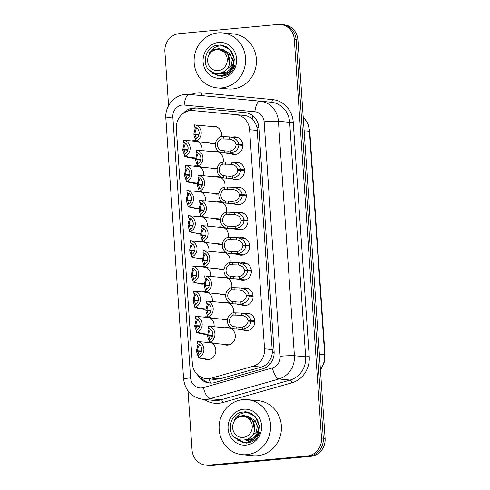 <?xml version="1.0" encoding="UTF-8"?>
<svg xmlns="http://www.w3.org/2000/svg" width="490" height="490" viewBox="0 0 490 490"><rect width="100%" height="100%" fill="white"/><g stroke="black" fill="none" stroke-linecap="round" stroke-linejoin="round"><path stroke-width="0.73" d="M244.522 313.312A8.845 8.232 95.5 0 1 245.974 313.036A8.845 8.232 95.5 0 1 247.425 313.036A8.845 8.232 95.5 0 1 254.818 321.857A8.845 8.232 95.5 0 1 247.174 330.646A8.845 8.232 95.5 0 1 245.729 330.646A8.845 8.232 95.5 0 1 242.93 329.819M242.807 288.151A8.845 8.232 95.5 0 1 244.259 287.875A8.845 8.232 95.5 0 1 245.711 287.875A8.845 8.232 95.5 0 1 253.103 296.689A8.845 8.232 95.5 0 1 245.459 305.484A8.845 8.232 95.5 0 1 244.008 305.478A8.845 8.232 95.5 0 1 241.215 304.658M239.377 237.828A8.845 8.232 95.5 0 1 240.829 237.546A8.845 8.232 95.5 0 1 242.281 237.552A8.845 8.232 95.5 0 1 249.667 246.366A8.845 8.232 95.5 0 1 242.029 255.161A8.845 8.232 95.5 0 1 240.578 255.155A8.845 8.232 95.5 0 1 237.779 254.328M237.662 212.66A8.845 8.232 95.5 0 1 239.114 212.384A8.845 8.232 95.5 0 1 240.566 212.391A8.845 8.232 95.5 0 1 247.952 221.204A8.845 8.232 95.5 0 1 240.314 230A8.845 8.232 95.5 0 1 238.863 229.994A8.845 8.232 95.5 0 1 236.064 229.167M235.947 187.499A8.845 8.232 95.5 0 1 237.399 187.223A8.845 8.232 95.5 0 1 238.851 187.223A8.845 8.232 95.5 0 1 246.237 196.043A8.845 8.232 95.5 0 1 238.599 204.832A8.845 8.232 95.5 0 1 237.148 204.832A8.845 8.232 95.5 0 1 234.349 204.005M234.226 162.337A8.845 8.232 95.5 0 1 235.684 162.061A8.845 8.232 95.5 0 1 237.136 162.061A8.845 8.232 95.5 0 1 244.522 170.881A8.845 8.232 95.5 0 1 236.884 179.671A8.845 8.232 95.5 0 1 235.433 179.671A8.845 8.232 95.5 0 1 232.634 178.844M241.092 262.989A8.845 8.232 95.5 0 1 242.544 262.707A8.845 8.232 95.5 0 1 243.996 262.714A8.845 8.232 95.5 0 1 251.382 271.527A8.845 8.232 95.5 0 1 243.744 280.323A8.845 8.232 95.5 0 1 242.293 280.317A8.845 8.232 95.5 0 1 239.494 279.496M232.511 137.176A8.845 8.232 95.5 0 1 233.969 136.9A8.845 8.232 95.5 0 1 235.421 136.9A8.845 8.232 95.5 0 1 242.807 145.72A8.845 8.232 95.5 0 1 235.169 154.509A8.845 8.232 95.5 0 1 233.718 154.509A8.845 8.232 95.5 0 1 230.919 153.682M225.039 327.786A8.845 8.232 95.5 0 1 226.49 327.51A8.845 8.232 95.5 0 1 227.942 327.51A8.845 8.232 95.5 0 1 235.335 336.324A8.845 8.232 95.5 0 1 227.691 345.119A8.845 8.232 95.5 0 1 226.245 345.119A8.845 8.232 95.5 0 1 223.446 344.292M223.324 302.624A8.845 8.232 95.5 0 1 224.775 302.342A8.845 8.232 95.5 0 1 226.227 302.348A8.845 8.232 95.5 0 1 233.448 312.834M227.489 319.664A8.845 8.232 95.5 0 1 225.976 319.958A8.845 8.232 95.5 0 1 224.53 319.952A8.845 8.232 95.5 0 1 221.731 319.131M218.179 227.133A8.845 8.232 95.5 0 1 219.63 226.858A8.845 8.232 95.5 0 1 221.082 226.864A8.845 8.232 95.5 0 1 228.297 237.344M222.344 244.179A8.845 8.232 95.5 0 1 220.831 244.467A8.845 8.232 95.5 0 1 219.379 244.467A8.845 8.232 95.5 0 1 216.58 243.64M216.464 201.972A8.845 8.232 95.5 0 1 217.915 201.696A8.845 8.232 95.5 0 1 219.367 201.696A8.845 8.232 95.5 0 1 226.582 212.182M220.629 219.018A8.845 8.232 95.5 0 1 219.116 219.306A8.845 8.232 95.5 0 1 217.664 219.306A8.845 8.232 95.5 0 1 214.865 218.479M214.749 176.81A8.845 8.232 95.5 0 1 216.2 176.535A8.845 8.232 95.5 0 1 217.652 176.535A8.845 8.232 95.5 0 1 224.867 187.021M218.907 193.85A8.845 8.232 95.5 0 1 217.401 194.144A8.845 8.232 95.5 0 1 215.949 194.144A8.845 8.232 95.5 0 1 213.15 193.317M213.034 151.649A8.845 8.232 95.5 0 1 214.485 151.373A8.845 8.232 95.5 0 1 215.937 151.373A8.845 8.232 95.5 0 1 223.152 161.859M217.193 168.689A8.845 8.232 95.5 0 1 215.686 168.983A8.845 8.232 95.5 0 1 214.234 168.983A8.845 8.232 95.5 0 1 211.435 168.156M221.609 277.463A8.845 8.232 95.5 0 1 223.06 277.181A8.845 8.232 95.5 0 1 224.512 277.187A8.845 8.232 95.5 0 1 231.733 287.667M225.774 294.502A8.845 8.232 95.5 0 1 224.261 294.796A8.845 8.232 95.5 0 1 222.815 294.79A8.845 8.232 95.5 0 1 220.016 293.969M219.894 252.301A8.845 8.232 95.5 0 1 221.345 252.019A8.845 8.232 95.5 0 1 222.797 252.025A8.845 8.232 95.5 0 1 230.012 262.505M224.059 269.341A8.845 8.232 95.5 0 1 222.546 269.635A8.845 8.232 95.5 0 1 221.094 269.629A8.845 8.232 95.5 0 1 218.295 268.802M211.313 126.487A8.845 8.232 95.5 0 1 212.77 126.212A8.845 8.232 95.5 0 1 214.222 126.212A8.845 8.232 95.5 0 1 221.437 136.698M215.478 143.527A8.845 8.232 95.5 0 1 213.971 143.821A8.845 8.232 95.5 0 1 212.519 143.821A8.845 8.232 95.5 0 1 209.72 142.994M205.555 342.259A8.845 8.232 95.5 0 1 207.013 341.983A8.845 8.232 95.5 0 1 208.458 341.983A8.845 8.232 95.5 0 1 209.304 342.112M211.527 326.61L208.213 326.162A8.293 7.718 -84.5 0 1 214.926 333.678A8.293 7.718 -84.5 0 1 209.316 342.339L212.072 342.602L212.654 343.123L211.9 343.178A8.845 8.232 95.5 0 1 215.618 352.745A8.845 8.232 95.5 0 1 208.213 359.593A8.845 8.232 95.5 0 1 206.762 359.587A8.845 8.232 95.5 0 1 203.963 358.766M203.84 317.097A8.845 8.232 95.5 0 1 205.298 316.816A8.845 8.232 95.5 0 1 206.743 316.822A8.845 8.232 95.5 0 1 207.589 316.95M209.812 301.448L206.498 301.001A8.293 7.718 -84.5 0 1 213.205 308.516A8.293 7.718 -84.5 0 1 207.601 317.177L210.357 317.44L210.939 317.955L210.186 318.01A8.845 8.232 95.5 0 1 214.057 326.726M207.527 334.266A8.845 8.232 95.5 0 1 206.498 334.431A8.845 8.232 95.5 0 1 205.047 334.425A8.845 8.232 95.5 0 1 202.248 333.604M202.125 291.936A8.845 8.232 95.5 0 1 203.577 291.654A8.845 8.232 95.5 0 1 205.028 291.66A8.845 8.232 95.5 0 1 205.874 291.789M208.097 276.286L204.783 275.839A8.293 7.718 -84.5 0 1 211.49 283.355A8.293 7.718 -84.5 0 1 205.886 292.009L208.642 292.279L209.224 292.793L208.471 292.849A8.845 8.232 95.5 0 1 212.342 301.564M205.812 309.098A8.845 8.232 95.5 0 1 204.777 309.27A8.845 8.232 95.5 0 1 203.332 309.264A8.845 8.232 95.5 0 1 200.532 308.437M198.695 241.607A8.845 8.232 95.5 0 1 200.147 241.331A8.845 8.232 95.5 0 1 201.598 241.337A8.845 8.232 95.5 0 1 202.444 241.466M204.667 225.957L201.353 225.516A8.293 7.718 -84.5 0 1 208.06 233.026A8.293 7.718 -84.5 0 1 202.456 241.686L205.212 241.956L205.794 242.47L205.041 242.525A8.845 8.232 95.5 0 1 208.912 251.235M202.382 258.775A8.845 8.232 95.5 0 1 201.347 258.94A8.845 8.232 95.5 0 1 199.902 258.94A8.845 8.232 95.5 0 1 197.103 258.114M200.41 266.768A8.845 8.232 95.5 0 1 201.862 266.493A8.845 8.232 95.5 0 1 203.313 266.499A8.845 8.232 95.5 0 1 204.159 266.627M206.382 251.125L203.068 250.678A8.293 7.718 -84.5 0 1 209.775 258.193A8.293 7.718 -84.5 0 1 204.171 266.848L206.927 267.117L207.509 267.632L206.756 267.687A8.845 8.232 95.5 0 1 210.627 276.397M204.097 283.937A8.845 8.232 95.5 0 1 203.062 284.108A8.845 8.232 95.5 0 1 201.617 284.102A8.845 8.232 95.5 0 1 198.818 283.275M193.55 166.122A8.845 8.232 95.5 0 1 195.002 165.847A8.845 8.232 95.5 0 1 196.453 165.847A8.845 8.232 95.5 0 1 197.292 165.975M199.522 150.473L196.208 150.026A8.293 7.718 -84.5 0 1 202.915 157.541A8.293 7.718 -84.5 0 1 197.311 166.202L200.067 166.465L200.649 166.986L199.896 167.041A8.845 8.232 95.5 0 1 203.767 175.751M197.237 183.291A8.845 8.232 95.5 0 1 196.202 183.456A8.845 8.232 95.5 0 1 194.75 183.456A8.845 8.232 95.5 0 1 191.951 182.629M195.265 191.284A8.845 8.232 95.5 0 1 196.717 191.008A8.845 8.232 95.5 0 1 198.168 191.008A8.845 8.232 95.5 0 1 199.014 191.137M201.237 175.634L197.923 175.187A8.293 7.718 -84.5 0 1 204.63 182.703A8.293 7.718 -84.5 0 1 199.026 191.363L201.782 191.627L202.364 192.147L201.611 192.203A8.845 8.232 95.5 0 1 205.482 200.912M198.952 208.452A8.845 8.232 95.5 0 1 197.917 208.618A8.845 8.232 95.5 0 1 196.466 208.618A8.845 8.232 95.5 0 1 193.666 207.791M196.98 216.445A8.845 8.232 95.5 0 1 198.432 216.17A8.845 8.232 95.5 0 1 199.883 216.17A8.845 8.232 95.5 0 1 200.729 216.298M202.952 200.796L199.638 200.349A8.293 7.718 -84.5 0 1 206.345 207.864A8.293 7.718 -84.5 0 1 200.741 216.525L203.497 216.794L204.079 217.309L203.326 217.364A8.845 8.232 95.5 0 1 207.196 226.074M200.667 233.614A8.845 8.232 95.5 0 1 199.632 233.779A8.845 8.232 95.5 0 1 198.181 233.779A8.845 8.232 95.5 0 1 195.381 232.952M191.835 140.961A8.845 8.232 95.5 0 1 193.287 140.685A8.845 8.232 95.5 0 1 194.738 140.685A8.845 8.232 95.5 0 1 195.577 140.814M197.807 125.311L194.493 124.864A8.293 7.718 -84.5 0 1 201.2 132.38A8.293 7.718 -84.5 0 1 195.596 141.04L198.346 141.304L198.934 141.824L198.181 141.88A8.845 8.232 95.5 0 1 202.052 150.589M195.522 158.129A8.845 8.232 95.5 0 1 194.487 158.294A8.845 8.232 95.5 0 1 193.036 158.294A8.845 8.232 95.5 0 1 190.236 157.468M193.311 110.605A16.58 15.441 -84.5 0 0 190.616 110.599A16.58 15.441 -84.5 0 0 176.333 128.545L192.35 363.531A16.58 15.441 -84.5 0 0 206.168 378.599A16.58 15.441 -84.5 0 0 211.545 378.109L252.92 366.287A16.58 15.441 -84.5 0 0 264.545 348.843L249.606 129.697A16.58 15.441 -84.5 0 0 235.788 114.623A16.58 15.441 -84.5 0 0 235.764 114.623L193.311 110.605M206.168 378.599L214.351 379.389L219.875 378.911L261.25 367.096C264.3 366.183 266.768 364.45 268.673 361.883C270.75 359.133 271.975 355.954 272.36 352.347L257.048 127.749C256.178 124.24 254.537 121.349 252.123 119.07C249.894 116.963 247.217 115.75 244.094 115.426L235.819 114.629M235.788 114.623L244.094 115.426M168.572 105.638L164.891 51.615A16.58 15.441 95.5 0 1 179.175 33.675L277.793 24.5A16.58 15.441 95.5 0 1 280.519 24.506A16.58 15.441 95.5 0 1 294.331 39.58L321.495 438.036A16.58 15.441 95.5 0 1 307.212 455.976L208.593 465.151L210.4 465.329A16.58 15.441 95.5 0 1 207.68 465.322A16.58 15.441 95.5 0 0 210.4 465.329L309.019 456.153L210.4 465.329L212.207 465.5A16.58 15.441 95.5 0 1 209.481 465.494L205.874 465.145A16.58 15.441 95.5 0 1 192.056 450.071L188.025 390.983M321.495 438.036L323.302 438.207A16.58 15.441 95.5 0 1 309.019 456.153A16.58 15.441 95.5 0 0 323.302 438.207L296.138 39.751L323.302 438.207L325.109 438.385A16.58 15.441 95.5 0 1 310.825 456.325L212.207 465.5M280.519 24.506L282.32 24.678A16.58 15.441 95.5 0 1 296.138 39.751A16.58 15.441 95.5 0 0 282.32 24.678L284.127 24.855A16.58 15.441 95.5 0 1 297.945 39.929L325.109 438.385M318.322 338.725L317.202 322.212M309.319 206.639L308.192 190.126M306.317 162.607L305.19 146.1M315.321 294.692L314.2 278.185M312.32 250.666L311.193 234.153M197.433 374.574A16.58 15.441 -84.5 0 0 209.444 383.027A16.58 15.441 -84.5 0 0 214.822 382.531L262.487 368.915A16.58 15.441 -84.5 0 0 274.112 351.471L258.855 127.682A16.58 15.441 -84.5 0 0 245.037 112.608A16.58 15.441 -84.5 0 0 245.012 112.602L196.11 107.972A16.58 15.441 -84.5 0 0 193.415 107.972A16.58 15.441 -84.5 0 0 183.119 113.49M187.413 111.267A16.58 15.441 95.5 0 1 195.222 108.143A16.58 15.441 95.5 0 1 197.917 108.149L245.325 112.639M208.593 465.151A16.58 15.441 95.5 0 1 205.874 465.145M210.351 383.082A16.58 15.441 95.5 0 1 200.49 376.822M186.757 140.599L183.444 140.152A8.293 7.718 -84.5 0 1 190.151 147.668A8.293 7.718 -84.5 0 1 184.546 156.328L187.296 156.592L187.878 157.112L187.131 157.168L185.471 156.414M184.344 142.633L182.752 149.517L187.884 150.007M187.817 150.234L184.044 149.873L185.275 153.603M183.444 140.152L183.597 142.419A6.082 5.66 95.5 0 1 188.093 147.858A6.082 5.66 95.5 0 1 184.387 154.062L184.546 156.328M184.044 149.873L182.801 150.234L184.473 155.318M182.752 149.517L187.952 149.726M186.175 143.209C184.706 144.44 183.983 146.479 184.007 149.34M195.528 157.976L187.131 157.168L187.088 156.573M195.4 127.345L193.801 134.229L198.934 134.726M198.867 134.946L195.1 134.585L196.325 138.315M194.493 124.864L194.646 127.131A6.082 5.66 95.5 0 1 199.148 132.57A6.082 5.66 95.5 0 1 195.443 138.774L195.596 141.04M195.1 134.585L193.85 134.946L195.528 140.03M193.801 134.229L199.001 134.438M197.231 127.927C195.755 129.152 195.032 131.191 195.063 134.058M215.429 143.546L198.181 141.88L196.521 141.126M242.807 145.401L238.875 145.022C238.557 149.144 235.837 151.845 230.729 153.107L222.129 152.831A8.293 7.718 -84.5 0 1 215.422 145.316A8.293 7.718 -84.5 0 1 221.027 136.655L229.626 136.9C234.875 137.751 237.944 140.22 238.826 144.299L242.764 144.679M242.801 145.169L235.978 144.507C235.408 141.696 233.338 139.913 229.779 139.154L221.18 138.921A6.082 5.66 95.5 0 0 217.474 145.126A6.082 5.66 95.5 0 0 221.976 150.565L228.414 151.122L230.576 150.853C234.018 149.817 235.831 147.876 236.015 145.034L238.875 145.022M235.978 144.507L238.826 144.299M238.22 137.727L229.473 136.882L229.779 139.154M221.027 136.655L221.18 138.921M221.976 150.565L222.129 152.831M221.725 87.918A27.636 25.731 95.5 0 1 217.193 87.912A27.636 25.731 95.5 0 1 194.101 60.356A27.636 25.731 95.5 0 1 217.977 32.885A27.636 25.731 95.5 0 1 222.509 32.891A27.636 25.731 95.5 0 1 245.6 60.442A27.636 25.731 95.5 0 1 221.725 87.918M222.509 32.891L233.35 33.939A27.636 25.731 95.5 0 1 256.442 61.489A27.636 25.731 95.5 0 1 232.566 88.966A27.636 25.731 95.5 0 1 228.034 88.96L217.193 87.912M233.289 62.781A12.495 11.631 95.5 0 1 222.705 73.035A12.495 11.631 95.5 0 1 221.468 73.077M218.626 42.459A18.026 16.782 95.5 0 1 236.596 58.843A18.026 16.782 95.5 0 1 221.076 78.345A18.026 16.782 95.5 0 1 203.105 61.961A18.026 16.782 95.5 0 1 218.626 42.459M212.568 73.427L221.664 76.428L227.201 74.964C230.925 72.857 233.479 69.684 234.869 65.446L230.049 71.669M229.087 72.287L222.497 73.727L220.647 73.335M228.346 54.862A12.636 11.766 95.5 0 1 229.351 53.551M228.757 55.725L229.81 54.243M209.451 70.297L218.865 75.821L221.333 75.821L228.156 73.071L232.811 66.934L234 59.045C233.32 53.386 230.6 49.214 225.835 46.532L225.663 46.44C218.381 44.706 212.807 47.12 208.942 53.686L213.334 49.692L218.969 48.62L223.912 50.47C227.017 52.473 228.879 55.37 229.492 59.168C232.144 76.55 205.874 78.572 205.408 61.562C205.163 54.035 208.348 48.743 214.957 45.668L220.708 44.97L225.663 46.44M210.418 71.154L217.695 75.619M218.865 75.821L225.198 74.976L230.325 71.375L233.577 65.721L234.318 59.076L230.079 49.57L220.708 44.97M227.225 59.259A10.529 9.806 95.5 0 1 218.154 70.652A10.529 9.806 95.5 0 1 207.656 61.079A10.529 9.806 95.5 0 1 216.727 49.686A10.529 9.806 95.5 0 1 227.225 59.259M232.144 66.04L231.99 63.553M232.285 60.521L232.934 58.022M223.213 72.416L226.141 72.14M223.526 72.11L231.378 65.495L232.217 59.541L230.159 53.863L221.946 48.902M229.436 63.32L227.611 53.612L218.969 48.614M246.727 454.677A27.636 25.731 95.5 0 1 242.195 454.665A27.636 25.731 95.5 0 1 219.104 427.115A27.636 25.731 95.5 0 1 242.979 399.638A27.636 25.731 95.5 0 1 247.511 399.644A27.636 25.731 95.5 0 1 270.603 427.2A27.636 25.731 95.5 0 1 246.727 454.677M247.511 399.644L258.353 400.691A27.636 25.731 95.5 0 1 281.444 428.248A27.636 25.731 95.5 0 1 257.569 455.718A27.636 25.731 95.5 0 1 253.036 455.712L242.195 454.665M258.297 429.54A12.495 11.631 95.5 0 1 247.707 439.793A12.495 11.631 95.5 0 1 246.47 439.836M243.628 409.211A18.026 16.782 95.5 0 1 261.605 425.596A18.026 16.782 95.5 0 1 246.078 445.104A18.026 16.782 95.5 0 1 228.107 428.713A18.026 16.782 95.5 0 1 243.628 409.211M237.57 440.179L246.666 443.18L252.203 441.717C255.927 439.616 258.487 436.443 259.872 432.198L255.051 438.428M254.09 439.04L247.499 440.486L245.649 440.094M253.355 421.614A12.636 11.766 95.5 0 1 254.353 420.31M253.759 422.484L254.812 420.996M234.453 437.055L243.867 442.58L246.335 442.574L253.159 439.824L257.814 433.687L259.002 425.804C258.322 420.144 255.602 415.973 250.837 413.291L250.666 413.199C243.383 411.459 237.809 413.879 233.951 420.438L238.336 416.445L243.971 415.373L248.92 417.229C252.019 419.232 253.881 422.129 254.494 425.926C257.146 443.303 230.876 445.33 230.41 428.315C230.171 420.794 233.35 415.496 239.959 412.427L245.717 411.723L250.666 413.199M235.421 437.913L242.697 442.372M244.192 442.605L250.2 441.729L255.327 438.127L258.585 432.48L259.32 425.835L255.082 416.322L245.717 411.723M252.228 426.012A10.529 9.806 95.5 0 1 243.163 437.411A10.529 9.806 95.5 0 1 232.658 427.831A10.529 9.806 95.5 0 1 241.729 416.439A10.529 9.806 95.5 0 1 252.228 426.012M257.146 432.793L256.993 430.312M257.287 427.274L257.936 424.775M248.007 439.156L251.143 438.899M248.528 438.862L256.38 432.254L257.219 426.3L255.161 420.616L246.948 415.661M254.439 430.073L252.613 420.371L243.971 415.373M188.472 165.761L185.159 165.314A8.293 7.718 -84.5 0 1 191.866 172.829A8.293 7.718 -84.5 0 1 186.261 181.49L189.011 181.753L189.593 182.274L188.846 182.329L187.186 181.576M186.059 167.794L184.467 174.679L189.599 175.175M189.532 175.396L185.759 175.034L186.99 178.764M185.159 165.314L185.312 167.58A6.082 5.66 95.5 0 1 189.808 173.019A6.082 5.66 95.5 0 1 186.102 179.224L186.261 181.49M185.759 175.034L184.516 175.396L186.188 180.479M184.467 174.679L189.667 174.887M187.891 168.376C186.421 169.601 185.698 171.641 185.722 174.507M197.243 183.138L188.846 182.329L188.803 181.735M190.187 190.922L186.874 190.475A8.293 7.718 -84.5 0 1 193.581 197.991A8.293 7.718 -84.5 0 1 187.976 206.651L190.726 206.915L191.308 207.435L190.561 207.49L188.901 206.743M187.774 192.956L186.182 199.84L191.314 200.337M191.247 200.557L187.474 200.196L188.705 203.932M186.874 190.475L187.027 192.742A6.082 5.66 95.5 0 1 191.523 198.181A6.082 5.66 95.5 0 1 187.823 204.385L187.976 206.651M187.474 200.196L186.231 200.557L187.909 205.647M186.182 199.84L191.382 200.049M189.606 193.538C188.136 194.763 187.413 196.809 187.443 199.669M198.958 208.299L190.561 207.49L190.518 206.896M191.902 216.084L188.589 215.637A8.293 7.718 -84.5 0 1 195.296 223.152A8.293 7.718 -84.5 0 1 189.691 231.813L192.441 232.076L193.029 232.597L192.276 232.652L190.616 231.905M189.495 218.117L187.897 225.002L193.029 225.498M192.962 225.719L189.189 225.357L190.42 229.093M188.589 215.637L188.742 217.903A6.082 5.66 95.5 0 1 193.244 223.342A6.082 5.66 95.5 0 1 189.538 229.547L189.691 231.813M189.189 225.357L187.946 225.725L189.624 230.808M187.897 225.002L193.097 225.21M191.327 218.699C189.851 219.924 189.128 221.97 189.158 224.83M200.673 233.467L192.276 232.652L192.233 232.058M193.617 241.245L190.304 240.804A8.293 7.718 -84.5 0 1 197.011 248.314A8.293 7.718 -84.5 0 1 191.406 256.974L194.156 257.244L194.744 257.758L193.991 257.814L192.331 257.066M191.21 243.279L189.612 250.163L194.744 250.66M194.677 250.886L190.91 250.519L192.135 254.255M190.304 240.804L190.457 243.065A6.082 5.66 95.5 0 1 194.959 248.51A6.082 5.66 95.5 0 1 191.253 254.708L191.406 256.974M190.91 250.519L189.661 250.886L191.339 255.97M189.612 250.163L194.812 250.372M193.042 243.861C191.566 245.086 190.843 247.132 190.873 249.992M202.388 258.628L193.991 257.814L193.948 257.219M244.522 170.563L240.596 170.183C240.272 174.305 237.552 177.006 232.444 178.274L223.844 177.993A8.293 7.718 -84.5 0 1 217.137 170.477A8.293 7.718 -84.5 0 1 222.742 161.816L231.341 162.061C236.596 162.913 239.659 165.381 240.547 169.46L244.479 169.84M244.516 170.33L237.693 169.669C237.123 166.863 235.053 165.075 231.494 164.315L222.895 164.083A6.082 5.66 95.5 0 0 219.189 170.287A6.082 5.66 95.5 0 0 223.691 175.726L230.129 176.284L232.291 176.014C235.733 174.979 237.546 173.037 237.73 170.202L240.596 170.183M237.693 169.669L240.547 169.46M239.935 162.888L231.188 162.043L231.494 164.315M222.742 161.816L222.895 164.083M223.691 175.726L223.844 177.993M246.237 195.724L242.311 195.345C241.987 199.473 239.267 202.168 234.165 203.436L225.559 203.154A8.293 7.718 -84.5 0 1 218.852 195.639A8.293 7.718 -84.5 0 1 224.457 186.984L233.056 187.223C238.311 188.08 241.374 190.543 242.262 194.622L246.194 195.002M246.231 195.492L239.414 194.83C238.838 192.025 236.768 190.236 233.209 189.483L224.61 189.244A6.082 5.66 95.5 0 0 220.904 195.449A6.082 5.66 95.5 0 0 225.406 200.888L231.844 201.451L234.006 201.176C237.448 200.141 239.261 198.199 239.445 195.363L242.311 195.345M239.414 194.83L242.262 194.622M241.65 188.05L232.903 187.204L233.209 189.483M224.457 186.984L224.61 189.244M225.406 200.888L225.559 203.154M247.952 220.886L244.026 220.506C243.702 224.634 240.982 227.329 235.88 228.597L227.274 228.316A8.293 7.718 -84.5 0 1 220.567 220.8A8.293 7.718 -84.5 0 1 226.172 212.146L234.771 212.384C240.027 213.242 243.089 215.704 243.977 219.783L247.909 220.163M247.946 220.653L241.129 219.998C240.553 217.186 238.489 215.398 234.924 214.645L226.325 214.406A6.082 5.66 95.5 0 0 222.619 220.61A6.082 5.66 95.5 0 0 227.121 226.049L233.559 226.613L235.721 226.337C239.163 225.302 240.976 223.367 241.16 220.525L244.026 220.506M241.129 219.998L243.977 219.783M243.365 213.211L234.618 212.366L234.924 214.645M226.172 212.146L226.325 214.406M227.121 226.049L227.274 228.316M249.667 246.047L245.741 245.668C245.417 249.796 242.703 252.491 237.595 253.759L228.989 253.477A8.293 7.718 -84.5 0 1 222.282 245.968A8.293 7.718 -84.5 0 1 227.887 237.307L236.486 237.546C241.742 238.403 244.81 240.872 245.692 244.945L249.624 245.331M249.661 245.815L242.844 245.159C242.268 242.348 240.204 240.566 236.639 239.806L228.04 239.567A6.082 5.66 95.5 0 0 224.334 245.772A6.082 5.66 95.5 0 0 228.836 251.217L235.274 251.774L237.442 251.499C240.878 250.464 242.691 248.528 242.881 245.686L245.741 245.668M242.844 245.159L245.692 244.945M245.08 238.379L236.333 237.534L236.639 239.806M227.887 237.307L228.04 239.567M228.836 251.217L228.989 253.477M197.115 152.506L195.516 159.391L200.649 159.887M200.582 160.107L196.815 159.746L198.046 163.476M196.208 150.026L196.361 152.292A6.082 5.66 95.5 0 1 200.863 157.731A6.082 5.66 95.5 0 1 197.158 163.936L197.311 166.202M196.815 159.746L195.571 160.107L197.243 165.197M195.516 159.391L200.716 159.599M198.946 153.088C197.476 154.313 196.753 156.359 196.778 159.219M217.144 168.707L199.896 167.041L198.236 166.294M198.83 177.668L197.237 184.552L202.364 185.049M202.297 185.269L198.53 184.908L199.761 188.644M197.923 175.187L198.076 177.454A6.082 5.66 95.5 0 1 202.578 182.893A6.082 5.66 95.5 0 1 198.873 189.097L199.026 191.363M198.53 184.908L197.286 185.275L198.958 190.359M197.237 184.552L202.437 184.761M200.661 178.25C199.191 179.475 198.468 181.521 198.493 184.381M218.859 193.869L201.611 192.203L199.957 191.455M200.545 202.829L198.952 209.714L204.079 210.21M204.012 210.437L200.245 210.069L201.476 213.805M199.638 200.349L199.791 202.615A6.082 5.66 95.5 0 1 204.293 208.06A6.082 5.66 95.5 0 1 200.588 214.259L200.741 216.525M200.245 210.069L199.001 210.437L200.673 215.52M198.952 209.714L204.152 209.922M202.376 203.411C200.906 204.636 200.183 206.682 200.208 209.542M220.574 219.03L203.326 217.364L201.672 216.617M202.26 227.991L200.667 234.875L205.794 235.371M205.727 235.598L201.96 235.231L203.191 238.967M201.353 225.516L201.506 227.777A6.082 5.66 95.5 0 1 206.008 233.222A6.082 5.66 95.5 0 1 202.303 239.42L202.456 241.686M201.96 235.231L200.716 235.598L202.388 240.682M200.667 234.875L205.867 235.084M204.091 228.573C202.621 229.798 201.898 231.844 201.923 234.704M222.289 244.192L205.041 242.525L203.387 241.778M195.332 266.407L192.019 265.966A8.293 7.718 -84.5 0 1 198.726 273.475A8.293 7.718 -84.5 0 1 193.121 282.136L195.878 282.405L196.459 282.92L195.706 282.975L194.046 282.228M192.925 268.44L191.327 275.325L196.459 275.821M196.392 276.048L192.625 275.68L193.856 279.416M192.019 265.966L192.172 268.226A6.082 5.66 95.5 0 1 196.674 273.671A6.082 5.66 95.5 0 1 192.968 279.87L193.121 282.136M192.625 275.68L191.382 276.048L193.054 281.131M191.327 275.325L196.527 275.533M194.757 269.022C193.281 270.247 192.558 272.293 192.588 275.153M204.103 283.79L195.706 282.975L195.663 282.381M197.047 291.575L193.734 291.127A8.293 7.718 -84.5 0 1 200.441 298.643A8.293 7.718 -84.5 0 1 194.836 307.297L197.593 307.567L198.174 308.081L197.421 308.137L195.761 307.389M194.64 293.608L193.048 300.486L198.174 300.983M198.107 301.209L194.34 300.842L195.571 304.578M193.734 291.127L193.887 293.388A6.082 5.66 95.5 0 1 198.389 298.833A6.082 5.66 95.5 0 1 194.683 305.037L194.836 307.297M194.34 300.842L193.097 301.209L194.769 306.293M193.048 300.486L198.248 300.695M196.472 294.184C195.002 295.409 194.279 297.454 194.303 300.315M205.818 308.951L197.488 308.149L197.378 307.542M198.762 316.736L195.449 316.289A8.293 7.718 -84.5 0 1 202.156 323.804A8.293 7.718 -84.5 0 1 196.551 332.459L199.308 332.728L199.889 333.243L199.136 333.298L197.482 332.551M196.355 318.77L194.763 325.648L199.889 326.144M199.822 326.371L196.055 326.003L197.286 329.739M195.449 316.289L195.602 318.555A6.082 5.66 95.5 0 1 200.104 323.994A6.082 5.66 95.5 0 1 196.398 330.199L196.551 332.459M196.055 326.003L194.812 326.371L196.484 331.454M194.763 325.648L199.963 325.856M198.187 319.345C196.717 320.57 195.994 322.616 196.018 325.476M207.533 334.113L199.203 333.31L199.099 332.71M200.477 341.898L197.164 341.45A8.293 7.718 -84.5 0 1 203.871 348.966A8.293 7.718 -84.5 0 1 198.266 357.627L201.023 357.89L201.604 358.404L200.851 358.466L199.197 357.712M198.07 343.931L196.478 350.816L201.604 351.305M201.537 351.532L197.77 351.171L199.001 354.901M197.164 341.45L197.317 343.717A6.082 5.66 95.5 0 1 201.819 349.156A6.082 5.66 95.5 0 1 198.113 355.36L198.266 357.627M197.77 351.171L196.527 351.532L198.199 356.616M196.478 350.816L201.678 351.024M199.902 344.507C198.432 345.738 197.709 347.777 197.733 350.638M209.665 359.317L200.851 358.466L200.814 357.872M203.975 253.159L202.382 260.037L207.509 260.533M207.442 260.76L203.675 260.392L204.906 264.128M203.068 250.678L203.221 252.938A6.082 5.66 95.5 0 1 207.723 258.383A6.082 5.66 95.5 0 1 204.018 264.588L204.171 266.848M203.675 260.392L202.431 260.76L204.103 265.843M202.382 260.037L207.582 260.245M205.806 253.734C204.336 254.959 203.613 257.005 203.638 259.865M224.004 269.353L206.756 267.687L205.102 266.94M205.69 278.32L204.097 285.198L209.224 285.695M209.163 285.921L205.39 285.554L206.621 289.29M204.783 275.839L204.936 278.106A6.082 5.66 95.5 0 1 209.438 283.545A6.082 5.66 95.5 0 1 205.733 289.749L205.886 292.009M205.39 285.554L204.146 285.921L205.818 291.005M204.097 285.198L209.297 285.407M207.521 278.896C206.051 280.121 205.328 282.167 205.353 285.027M225.719 294.514L208.538 292.861L206.817 292.101M207.405 303.482L205.812 310.36L210.939 310.856M210.878 311.083L207.105 310.721L208.336 314.451M206.498 301.001L206.657 303.267A6.082 5.66 95.5 0 1 211.153 308.706A6.082 5.66 95.5 0 1 207.448 314.911L207.601 317.177M207.105 310.721L205.861 311.083L207.533 316.166M205.812 310.36L211.012 310.574M209.236 304.057C207.766 305.288 207.043 307.328 207.068 310.188M227.434 319.682L210.253 318.022L208.532 317.263M209.12 328.643L207.527 335.527L212.654 336.018M212.593 336.244L208.82 335.883L210.051 339.613M208.213 326.162L208.373 328.429A6.082 5.66 95.5 0 1 212.868 333.868A6.082 5.66 95.5 0 1 209.163 340.072L209.316 342.339M208.82 335.883L207.576 336.244L209.248 341.328M207.527 335.527L212.727 335.736M210.951 329.219C209.481 330.45 208.758 332.49 208.783 335.35M229.149 344.844L211.9 343.178L210.247 342.424M251.382 271.209L247.456 270.829C247.132 274.957 244.418 277.652 239.31 278.92L230.704 278.639A8.293 7.718 -84.5 0 1 223.997 271.129A8.293 7.718 -84.5 0 1 229.602 262.469L238.201 262.707C243.457 263.565 246.525 266.033 247.407 270.113L251.346 270.492M251.376 270.976L244.559 270.321C243.983 267.509 241.919 265.727 238.354 264.968L229.755 264.735A6.082 5.66 95.5 0 0 226.055 270.933A6.082 5.66 95.5 0 0 230.551 276.378L236.989 276.936L239.157 276.66C242.593 275.625 244.406 273.69 244.596 270.848L247.456 270.829M244.559 270.321L247.407 270.113M246.795 263.54L238.048 262.695L238.354 264.968M229.602 262.469L229.755 264.735M230.551 276.378L230.704 278.639M253.097 296.37L249.171 295.991C248.846 300.119 246.133 302.814 241.025 304.082L232.419 303.806A8.293 7.718 -84.5 0 1 225.712 296.291A8.293 7.718 -84.5 0 1 231.317 287.63L239.916 287.869C245.172 288.726 248.24 291.195 249.122 295.274L253.061 295.654M253.091 296.138L246.274 295.482C245.698 292.671 243.634 290.889 240.076 290.129L231.47 289.896A6.082 5.66 95.5 0 0 227.77 296.101A6.082 5.66 95.5 0 0 232.266 301.54L238.704 302.097L240.872 301.828C244.308 300.786 246.121 298.851 246.311 296.009L249.171 295.991M246.274 295.482L249.122 295.274M248.51 288.702L239.763 287.857L240.076 290.129M231.317 287.63L231.47 289.896M232.266 301.54L232.419 303.806M254.812 321.532L250.886 321.152C250.561 325.28 247.848 327.975 242.74 329.243L234.134 328.968A8.293 7.718 -84.5 0 1 227.427 321.452A8.293 7.718 -84.5 0 1 233.032 312.792L241.631 313.036C246.887 313.888 249.955 316.356 250.837 320.435L254.775 320.815M254.806 321.305L247.989 320.644C247.413 317.832 245.349 316.05 241.791 315.291L233.191 315.058A6.082 5.66 95.5 0 0 229.485 321.262A6.082 5.66 95.5 0 0 233.981 326.701L240.418 327.259L242.587 326.989C246.023 325.948 247.836 324.013 248.026 321.171L250.886 321.152M247.989 320.644L250.837 320.435M250.225 313.863L241.478 313.018L241.791 315.291M233.032 312.792L233.191 315.058M233.981 326.701L234.134 328.968M210.614 383.088A16.58 5.684 -105.9 0 1 209.034 378.88M258.849 127.596A16.58 1.06 176.1 0 0 257.048 127.749M252.123 119.07A16.58 6.052 -84.6 0 1 252.846 115.824M274.143 352.194A16.58 1.06 176.1 0 0 272.36 352.347M191.529 110.544A16.58 6.052 -84.6 0 1 192.019 108.811M269.598 364.493A16.58 5.684 -105.9 0 1 268.673 361.883M257.446 130.456L249.606 129.697M272.385 349.603L264.545 348.843M261.25 367.096L252.92 366.287M219.875 378.911L211.545 378.109M304.137 130.75L309.429 131.265A5.525 0.355 -3.9 0 1 309.803 131.369L325.029 354.68A5.525 0.355 176.1 0 0 324.649 354.576L309.429 131.265A22.111 20.586 -84.5 0 0 303.206 117.086M320.429 369.723A22.111 20.586 -84.5 0 0 324.649 354.576L319.364 354.068M297.945 39.929L294.331 39.58M310.825 456.325L307.212 455.976M182.36 105.062A11.056 10.296 -84.5 0 0 172.841 117.024L190.622 377.894A11.056 10.296 -84.5 0 0 201.647 387.945A11.056 10.296 -84.5 0 0 203.417 387.615L272.373 367.916A11.056 10.296 -84.5 0 0 280.127 356.285L264.141 121.814A11.056 10.296 -84.5 0 0 254.91 111.763L184.154 105.062A11.056 10.296 -84.5 0 0 182.36 105.062M184.154 105.062A11.056 4.036 -84.6 0 1 189.214 94.448L185.355 94.441C173.925 95.238 164.744 106.612 165.822 118.163A11.056 0.704 -3.9 0 1 172.841 117.024M254.91 111.763A11.056 4.036 -84.6 0 1 259.97 101.148L189.214 94.448L259.97 101.148A22.111 20.586 95.5 0 1 260.006 101.148A22.111 20.586 95.5 0 1 278.43 121.244L294.417 355.722A22.111 20.586 95.5 0 1 278.914 378.978L209.959 398.676A22.111 20.586 95.5 0 1 206.413 399.338A22.111 20.586 95.5 0 1 202.787 399.332L214.026 400.422A22.111 20.586 -84.5 0 0 217.652 400.428A22.111 20.586 -84.5 0 0 221.198 399.76L290.154 380.062A22.111 20.586 -84.5 0 0 305.656 356.806L289.67 122.335A22.111 20.586 -84.5 0 0 271.252 102.232A22.111 20.586 -84.5 0 0 271.215 102.232A2.762 1.011 95.4 0 0 272.483 99.58A24.874 23.159 95.5 0 1 293.24 122.188L309.227 356.665A24.874 23.159 95.5 0 1 291.789 382.831L222.834 402.523A24.874 23.159 95.5 0 1 204.471 399.497M222.834 402.523A2.762 0.949 74.1 0 0 221.198 399.76L209.959 398.676A11.056 3.785 -105.9 0 1 203.417 387.615M190.941 94.607A24.874 23.159 95.5 0 1 197.684 92.873A24.874 23.159 95.5 0 1 201.727 92.879L272.483 99.58M260.043 101.154L271.215 102.232M264.141 121.814A11.056 0.704 -3.9 0 1 278.43 121.244L289.67 122.335L293.24 122.188M272.373 367.916A11.056 3.785 -105.9 0 0 278.914 378.978L290.154 380.062A2.762 0.949 74.1 0 1 291.789 382.831M280.127 356.285A11.056 0.704 -3.9 0 1 294.417 355.722L305.656 356.806L309.227 356.665M200.588 95.526A2.762 1.011 95.4 0 0 201.727 92.879M259.97 101.148A11.056 4.036 -84.6 0 1 259.976 101.148L271.252 102.232M165.822 118.163L183.609 379.033A11.056 0.704 -3.9 0 1 190.622 377.894M197.917 108.149L196.11 107.972M198.181 141.88L198.138 141.285M224.726 150.834L224.879 153.094M230.576 150.853L230.729 153.107M223.777 136.924L223.936 139.185M226.441 175.996L226.601 178.256M232.291 176.014L232.444 178.274M225.492 162.086L225.651 164.352M228.156 201.157L228.316 203.424M234.006 201.176L234.165 203.436M227.213 187.247L227.366 189.514M229.871 226.319L230.031 228.585M235.721 226.337L235.88 228.597M228.928 212.409L229.081 214.675M231.586 251.48L231.746 253.746M237.442 251.499L237.595 253.759M230.643 237.57L230.796 239.837M199.896 167.041L199.853 166.447M201.611 192.203L201.568 191.608M203.326 217.364L203.289 216.77M205.041 242.525L205.004 241.931M206.756 267.687L206.719 267.093M208.471 292.849L208.434 292.261M210.186 318.01L210.149 317.422M211.9 343.178L211.864 342.584M233.307 276.642L233.461 278.908M239.157 276.66L239.31 278.92M232.358 262.732L232.511 264.998M235.022 301.803L235.175 304.07M240.872 301.828L241.025 304.082M234.073 287.893L234.226 290.16M236.737 326.965L236.891 329.231M242.587 326.989L242.74 329.243M235.788 313.055L235.941 315.321M325.029 354.68L324.129 362.857L320.46 370.158M303.188 116.859L307.812 123.443L309.803 131.369M183.609 379.033C185.165 390.579 191.553 397.341 202.787 399.332M186.77 140.471L196.992 141.457M197.825 125.183L217.021 127.039M226.68 153.272L236.621 154.234M243.867 442.58L244.192 442.611M188.485 165.632L198.707 166.618M190.206 190.794L200.422 191.786M191.921 215.955L202.137 216.948M193.636 241.123L203.852 242.109M228.395 178.434L238.342 179.395M230.11 203.595L240.057 204.557M231.825 228.757L241.772 229.718M233.54 253.924L243.487 254.88M199.54 150.344L218.736 152.2M201.255 175.506L220.451 177.362M202.97 200.673L222.166 202.523M204.685 225.835L223.881 227.685M195.351 266.284L205.567 267.271M197.066 291.446L207.282 292.432M198.781 316.607L208.997 317.594M200.496 341.769L210.712 342.755M206.4 250.996L225.596 252.846M208.115 276.158L227.311 278.014M209.83 301.319L229.026 303.175M211.545 326.481L230.741 328.337M235.255 279.086L245.202 280.041M236.97 304.247L246.917 305.209M238.685 329.409L248.632 330.37"/></g></svg>
